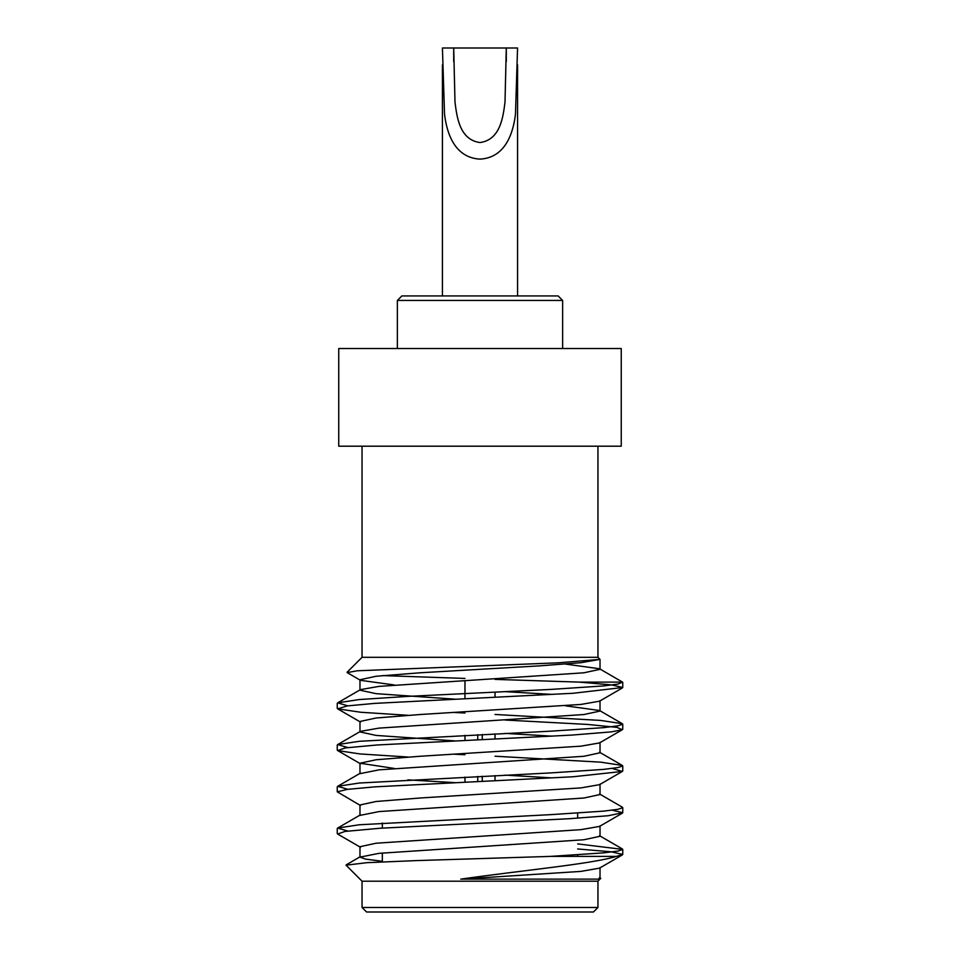 <?xml version="1.0" encoding="UTF-8"?>
<svg xmlns="http://www.w3.org/2000/svg" width="960" height="960" viewBox="0 0 960 960"><rect width="100%" height="100%" fill="white"/><g stroke="black" fill="none" stroke-linecap="round" stroke-linejoin="round"><path stroke-width="1.44" d="M621.24 446.196L338.748 446.196L338.748 348.516L621.24 348.516L621.24 446.196M394.356 684.972L360.468 680.316L347.184 672.612L357.228 670.788L558.312 662.82L600.024 659.376L597.948 657.312L362.04 657.312L362.04 446.196M362.04 881.196L362.04 907.488L597.948 907.488L597.948 881.196L362.04 881.196L346.032 865.188L366.864 862.68L416.94 860.58L550.236 856.404L616.308 856.404L622.752 854.46L611.22 851.808L577.668 848.964M599.532 877.452L600.732 878.424L598.152 879.132L460.764 879.132C522.132 870.372 591.888 864 616.308 856.404M347.844 705.84L337.656 702.84L360.468 689.628L379.056 686.376L583.944 672.792L600.024 669.312L599.532 668.76L622.536 682.104L579.096 682.104L495.024 679.38M464.976 678.432L382.476 675.588M550.236 856.404L603.624 852.864L618.048 851.04L622.752 849.396L577.668 843.9M347.82 831.06L337.656 828.06L359.352 824.76L551.376 814.608L603.624 811.128L618.048 809.304L622.752 807.648L622.332 807.18L599.532 793.968M347.832 789.312L337.656 786.312L359.352 783.024L551.376 772.872L603.624 769.392L618.048 767.556L622.752 765.912L622.332 765.444L600.648 762.156L495.024 756.216M464.976 754.74L454.836 754.248M347.82 747.576L337.656 744.576L359.352 741.288L551.376 731.136L603.624 727.656L618.048 725.82L622.752 724.176L622.332 723.708L600.648 720.42L495.024 714.468M464.976 713.004L454.836 712.512M337.656 702.84L359.352 699.54L408.624 696.348L551.376 689.388L603.6 685.92L618.036 684.084L622.536 682.104M360.468 847.272L337.656 834.06L344.94 831.444L379.8 828.264L568.944 818.736L608.088 815.748L622.74 812.724L612.204 810.18M360.468 805.524L337.248 791.844L347.364 789.372L374.82 786.852L573.12 776.76L622.332 771.444L612.168 768.444M407.928 757.02L359.988 753.936L337.656 750.576L345.324 747.912L376.848 744.996L572.052 735.072L611.268 731.892L622.332 729.708L616.944 727.38L587.544 724.428L505.152 720.036M407.904 715.284L360.768 712.26L337.668 708.84L347.376 705.9L374.892 703.368L573.24 693.264L622.74 687.504L611.616 684.9L579.096 682.104M597.948 907.488L593.448 912L366.552 912L362.04 907.488M577.668 813.144L577.668 818.208M577.668 854.88L577.668 856.404M598.152 879.132L600.024 878.016L600.024 867.576M382.332 861.288L365.508 859.116L359.976 857.136L379.056 853.332L583.944 839.748L600.024 836.268L600.024 825.84M622.332 771.444L599.532 784.656L580.932 787.908L419.988 798.012L376.056 801.492L359.976 804.972L359.976 815.4L379.056 811.584L583.944 798.012L600.024 794.532L600.024 784.104M454.824 782.64L407.832 779.868M394.356 768.444L359.976 763.224L359.976 773.664L379.056 769.848L583.944 756.276L600.024 752.796L600.024 742.356M454.86 740.904L376.056 735.408L359.976 731.928L359.976 721.488L376.056 718.008L419.988 714.528L580.932 704.436L599.532 701.184L622.332 687.972M337.656 744.576L360.468 731.364L379.056 728.112L583.944 714.528L600.024 711.06L600.024 700.62M622.332 723.708L599.532 710.496L565.644 705.84M454.824 699.156L376.056 693.66L359.976 690.18L359.976 679.752L376.056 676.272L419.988 672.792L540.012 665.832L580.932 662.7L599.532 659.448M599.532 668.76L565.644 664.104M460.764 879.132L580.932 871.392L599.532 868.14L622.332 854.928M359.976 857.136L359.976 846.708L376.056 843.228L580.932 829.656L599.532 826.404L622.332 813.18M552.168 777.9L505.152 775.116M359.976 763.224L376.056 759.756L419.988 756.276L580.932 746.172L599.532 742.92L622.332 729.708M552.168 736.164L505.152 733.38M552.168 694.416L505.152 691.644M482.256 734.496L482.256 739.56M482.256 776.232L482.256 781.308M477.744 734.724L477.744 739.788M477.744 776.46L477.744 781.524M495.024 692.136L495.024 697.212M495.024 733.872L495.024 738.948M495.024 775.62L495.024 780.684M397.356 300.444L401.868 295.932L558.132 295.932L562.644 300.444L397.356 300.444L397.356 348.516M506.292 61.62L506.292 48L517.56 48L515.472 114.144C513.144 133.98 504.924 157.872 479.928 159.12C454.932 157.704 446.892 133.932 444.528 114.144L442.428 48L453.708 48L454.992 101.976C456.948 117.972 459.948 139.8 479.988 142.548C500.04 139.824 503.052 117.984 505.008 101.976L506.292 48L453.708 48L453.708 61.62M442.428 64.812L442.428 295.932M597.948 657.312L597.948 446.196M597.948 881.196L600.732 878.424M362.04 657.312L347.064 672.288M337.248 703.296L337.248 708.36M337.248 745.032L337.248 750.108M337.248 786.78L337.248 791.844M337.248 828.516L337.248 833.58M622.752 682.428L622.752 687.504M622.752 724.188L622.752 729.24M622.752 765.924L622.752 770.976M622.752 807.66L622.752 812.724M622.752 849.396L622.752 854.46M382.332 823.032L382.332 828.096M382.332 852.996L382.332 861.864M622.332 848.928L599.532 835.716M337.656 828.06L360.468 814.836M337.656 786.312L360.468 773.1M622.332 765.444L599.532 752.232M360.468 856.584L346.164 864.876M600.024 669.312L600.024 659.376M360.468 763.788L337.656 750.576M360.468 722.052L337.656 708.84M464.976 680.616L464.976 698.664M464.976 735.336L464.976 740.412M464.976 777.084L464.976 782.148M562.644 300.444L562.644 348.516M517.56 64.764L517.56 295.932"/></g></svg>
